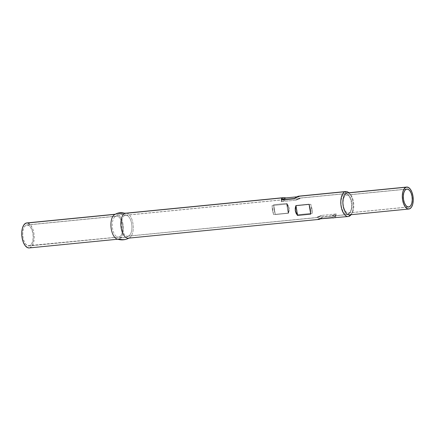 <?xml version="1.0" encoding="UTF-8"?>
<svg xmlns="http://www.w3.org/2000/svg" width="435" height="435" viewBox="0 0 435 435"><rect width="100%" height="100%" fill="white"/><g stroke="black" fill="none" stroke-linecap="round" stroke-linejoin="round"><path stroke-width="0.33" stroke-dasharray="2.17 1.63" d="M128.407 236.064A10.56 5.166 84.4 0 0 131.751 224.514A10.56 5.166 84.4 0 0 125.661 215.216A10.56 5.166 84.4 0 0 124.981 215.374L283.011 199.719L285.469 199.997L300.117 198.556L299.307 198.115L344.58 193.754L346.151 195.114L406.317 189.192L346.151 195.114A9.037 4.421 84.4 0 0 343.286 205.005A9.037 4.421 84.4 0 0 348.5 212.96A9.037 4.421 84.4 0 0 349.082 212.824L408.073 207.017L349.082 212.824A9.037 4.421 -95.6 0 1 343.373 205.603A9.037 4.421 -95.6 0 1 346.151 195.114L344.58 193.754A10.56 5.166 84.4 0 0 341.339 206.005A10.56 5.166 84.4 0 0 348.005 214.444L349.082 212.824L348.005 214.444A10.56 5.166 -95.6 0 1 347.331 214.607A10.56 5.166 -95.6 0 1 341.236 205.309A10.56 5.166 -95.6 0 1 344.58 193.754L298.709 198.268L295.816 200.214L281.173 201.655L282.244 199.893L124.981 215.374A10.56 5.166 84.4 0 0 121.637 226.929A10.56 5.166 84.4 0 0 127.727 236.227A10.56 5.166 84.4 0 0 128.407 236.064L318.094 217.484L317.284 217.043L331.932 215.602L334.39 215.88L348.005 214.444L335.157 215.711L336.233 213.944L321.585 215.385L318.697 217.331L128.407 236.064A10.56 5.166 -95.6 0 1 121.74 227.63A10.56 5.166 -95.6 0 1 124.981 215.374A12.843 11.098 -111.1 0 0 117.695 215.298A12.843 11.098 -111.1 0 0 115.792 216.282L26.258 225.096A10.56 5.166 84.4 0 0 22.914 236.651A10.56 5.166 84.4 0 0 29.009 245.949A10.56 5.166 84.4 0 0 29.683 245.786L119.217 236.972A12.843 11.098 -111.1 0 0 126.503 237.048A12.843 11.098 -111.1 0 0 128.407 236.064A12.843 11.098 68.9 0 1 126.503 237.048A12.843 11.098 68.9 0 1 119.217 236.972A10.56 5.166 -95.6 0 1 118.537 237.135A10.56 5.166 -95.6 0 1 112.447 227.837A10.56 5.166 -95.6 0 1 115.792 216.282A10.56 5.166 -95.6 0 1 116.471 216.119A10.56 5.166 -95.6 0 1 122.561 225.417A10.56 5.166 -95.6 0 1 119.217 236.972L27.661 245.731L25.681 244.106L24.05 241.164L23.017 237.347L22.74 233.242L23.256 229.473L24.496 226.613L26.258 225.096L28.286 225.156L30.265 226.776L31.896 229.724L32.924 233.535L33.207 237.641L32.685 241.409L31.45 244.269L29.683 245.786A10.56 5.166 84.4 0 0 33.033 234.231A10.56 5.166 84.4 0 0 26.937 224.933A10.56 5.166 84.4 0 0 26.258 225.096L115.792 216.282A12.843 11.098 68.9 0 1 117.695 215.298A12.843 11.098 68.9 0 1 124.981 215.374A10.56 5.166 -95.6 0 1 127.662 215.793A10.56 5.166 -95.6 0 1 131.865 225.58A10.56 5.166 -95.6 0 1 129.271 235.552M311.977 208.898L312.303 213.286L297.66 214.727L295.517 210.518L296.17 205.75L310.818 204.309L311.977 208.898L312.303 213.286L310.818 204.309L311.977 208.898M114.927 216.793A10.56 5.166 84.4 0 0 112.333 226.766A10.56 5.166 84.4 0 0 116.536 236.553A10.56 5.166 84.4 0 0 119.217 236.972A10.56 5.166 84.4 0 0 122.458 224.721A10.56 5.166 84.4 0 0 115.792 216.282M347.978 192.944A11.033 5.394 -95.6 0 1 350.447 194.51A11.033 5.394 -95.6 0 1 352.241 212.693A11.033 5.394 -95.6 0 1 350.121 214.711L409.574 208.854L350.121 214.711A11.033 5.394 84.4 0 0 353.617 202.634A11.033 5.394 84.4 0 0 347.25 192.917M351.012 214.721A12.555 6.139 84.4 0 0 351.458 214.036A12.555 6.139 84.4 0 0 349.419 193.341A12.555 6.139 84.4 0 0 348.848 192.759A12.555 6.139 -95.6 0 1 353.122 203.428A12.555 6.139 -95.6 0 1 351.012 214.721M350.121 214.711L350.121 214.711A11.033 5.394 84.4 0 1 349.414 214.879M128.281 238.179A12.555 6.139 84.4 0 0 129.092 237.988L319.736 219.218L129.092 237.988A12.555 6.139 84.4 0 0 133.066 224.248A12.555 6.139 84.4 0 0 125.824 213.188M333.852 217.94L349.049 216.331L334.765 217.734L336.043 215.896L322.83 217.195L320.666 218.756M298.394 196.196L299.28 196.593L294.571 198.403L299.28 196.593L296.735 196.843L299.28 196.593L298.377 196.201M289.079 208.044L286.866 203.406L273.653 204.706L274.05 209.523L275.284 214.542L288.492 213.237L289.079 208.044L288.313 205.603L286.866 203.406L273.653 204.706L274.05 209.523L275.284 214.542L273.653 204.706L275.284 214.542L288.492 213.237L286.866 203.406L288.492 213.237L289.139 210.627L289.079 208.044M29.303 247.928L119.179 238.962A12.555 6.139 84.4 0 0 123.034 224.395A12.555 6.139 84.4 0 0 115.106 214.357A12.555 6.139 -95.6 0 1 115.917 214.167A12.555 6.139 -95.6 0 1 123.159 225.221A12.555 6.139 -95.6 0 1 119.179 238.962L30.01 247.743A12.555 6.139 84.4 0 0 33.984 234.003A12.555 6.139 84.4 0 0 26.742 222.948M126.65 213.221A12.555 6.139 -95.6 0 1 128.059 213.781A12.555 6.139 -95.6 0 1 133.208 225.553A12.555 6.139 -95.6 0 1 129.956 237.505M29.205 247.939A12.555 6.139 84.4 0 0 30.01 247.743L32.108 245.938L33.577 242.54L34.196 238.054L33.865 233.176L32.636 228.636L30.7 225.14L27.579 222.976M116.977 213.433A14.839 12.827 -111.1 0 0 115.106 214.357M116.14 238.565A12.555 6.139 84.4 0 0 119.179 238.962A14.839 12.827 -111.1 0 0 127.221 238.913M333.292 217.962L334.765 217.734L335.695 217.038L336.043 215.896L331.334 217.707L336.043 215.896L322.83 217.195L318.121 219.006L322.83 217.195L319.736 219.218M284.115 197.637L286.072 197.892M344.58 193.754A10.56 5.166 -95.6 0 1 345.26 193.591A10.56 5.166 -95.6 0 1 351.349 202.889A10.56 5.166 -95.6 0 1 348.005 214.444A10.56 5.166 84.4 0 0 350.034 212.514A10.56 5.166 84.4 0 0 348.321 195.114A10.56 5.166 84.4 0 0 344.58 193.754M286.719 204.124L272.071 205.565L272.397 209.953L273.555 214.547L288.204 213.101L288.862 208.332L286.719 204.124L272.071 205.565L272.397 209.953L273.555 214.547L272.071 205.565L273.555 214.547L288.204 213.101L286.719 204.124L288.204 213.101L288.889 210.709L288.862 208.332L288.122 206.103L286.719 204.124M346.151 195.114A9.037 4.421 -95.6 0 1 349.349 196.277A9.037 4.421 -95.6 0 1 350.817 211.171A9.037 4.421 -95.6 0 1 349.082 212.824A9.037 4.421 84.4 0 0 351.942 202.933A9.037 4.421 84.4 0 0 346.728 194.978A9.037 4.421 84.4 0 0 346.151 195.114M297.66 214.727L296.17 205.75L310.818 204.309L312.303 213.286L297.66 214.727L296.251 212.748L295.517 210.518L295.49 208.142L296.17 205.75L297.66 214.727M331.932 215.602L335.157 215.711L335.989 215.048L336.233 213.944L331.932 215.602L336.233 213.944L321.585 215.385L317.284 217.043L331.932 215.602M317.284 217.043L321.585 215.385L318.697 217.331L317.778 217.473L317.284 217.043M285.469 199.997L281.173 201.655L281.412 200.551L282.244 199.893L285.469 199.997L300.117 198.556L295.816 200.214L281.173 201.655L285.469 199.997M300.117 198.556L299.623 198.126L298.709 198.268L295.816 200.214L300.117 198.556M348.5 212.96L408.666 207.038M127.727 236.227L318.099 217.484M347.331 214.607L334.395 215.88M128.999 235.754L126.525 237.037C123.399 238.19 120.288 238.152 117.2 236.917M126.998 215.428C123.91 214.194 120.799 214.156 117.673 215.309L115.199 216.592M29.009 245.949L118.537 237.135M351.458 214.036L352.241 212.693M349.419 193.341L350.447 194.51M126.493 213.123L127.286 213.395M129.679 237.695L128.95 238.114M115.917 214.167L115.248 214.232M118.374 239.158L117.706 239.223M26.937 224.933L116.471 216.119M125.661 215.216L283.006 199.719M345.26 193.591L299.302 198.115M349.349 196.277L348.321 195.114M350.817 211.171L350.034 212.514M346.728 194.978L406.899 189.051"/><path stroke-width="0.65" d="M409.248 206.897A9.037 4.421 -95.6 0 1 408.666 207.038A9.037 4.421 -95.6 0 1 403.452 199.078A9.037 4.421 -95.6 0 1 406.317 189.192L404.806 190.486L403.745 192.939L403.305 196.163L403.544 199.676L404.425 202.938L405.822 205.461L407.513 206.848L409.248 206.897L410.76 205.597L411.814 203.15L412.26 199.926L412.021 196.413L411.14 193.145L409.743 190.628L408.052 189.241L406.317 189.192A9.037 4.421 -95.6 0 1 406.899 189.051A9.037 4.421 -95.6 0 1 412.108 197.011A9.037 4.421 -95.6 0 1 409.248 206.897L408.073 207.017L409.248 206.897M405.991 187.235A11.033 5.394 -95.6 0 1 406.703 187.061A11.033 5.394 -95.6 0 1 413.065 196.778A11.033 5.394 -95.6 0 1 409.574 208.854L407.454 208.795L405.387 207.098L403.685 204.02L402.603 200.035L402.315 195.75L402.853 191.808L404.148 188.817L405.991 187.235L408.112 187.295L410.178 188.991L411.88 192.063L412.962 196.049L413.25 200.339L412.706 204.281L411.418 207.272L409.574 208.854A11.033 5.394 -95.6 0 1 408.862 209.023A11.033 5.394 -95.6 0 1 402.495 199.306A11.033 5.394 -95.6 0 1 405.991 187.235L346.543 193.086L405.991 187.235M406.703 187.061L347.25 192.917A11.033 5.394 84.4 0 0 346.543 193.086A11.033 5.394 -95.6 0 1 347.978 192.944M344.977 191.726L346.543 193.086L344.977 191.726A12.555 6.139 -95.6 0 1 345.781 191.53A12.555 6.139 -95.6 0 1 348.848 192.759A12.555 6.139 84.4 0 0 344.977 191.726L297.665 196.386L344.977 191.726A12.555 6.139 84.4 0 0 341.122 206.293A12.555 6.139 84.4 0 0 349.049 216.331A12.555 6.139 84.4 0 0 351.012 214.721A12.555 6.139 -95.6 0 1 349.049 216.331A12.555 6.139 -95.6 0 1 348.245 216.521A12.555 6.139 -95.6 0 1 340.996 205.467A12.555 6.139 -95.6 0 1 344.977 191.726M350.05 214.814L349.049 216.331L350.05 214.814M320.666 218.756L319.024 219.398L318.121 219.006L348.245 216.521M345.781 191.53L298.372 196.201L294.571 198.403L281.363 199.703L282.636 197.865L283.549 197.659L286.072 197.892L296.735 196.843L286.072 197.892L281.363 199.703L281.706 198.561L282.636 197.865L125.019 213.384L284.115 197.637M283.544 197.659L125.824 213.188A12.555 6.139 84.4 0 0 125.019 213.384A12.555 6.139 -95.6 0 1 126.65 213.221M128.863 238.124A14.839 12.827 68.9 0 1 127.221 238.913A14.839 12.827 68.9 0 1 119.179 238.962A12.555 6.139 -95.6 0 1 118.374 239.158A12.555 6.139 -95.6 0 1 111.132 228.098A12.555 6.139 -95.6 0 1 115.106 214.357A14.839 12.827 68.9 0 1 116.977 213.433A14.839 12.827 68.9 0 1 125.019 213.384A14.839 12.827 -111.1 0 0 116.977 213.433M115.248 214.232L26.742 222.948A12.555 6.139 84.4 0 0 25.937 223.139L114.998 214.368L25.937 223.139L23.838 224.944L22.364 228.348L21.75 232.828L22.082 237.711L23.311 242.246L25.246 245.742L27.601 247.673L29.303 247.928M27.579 222.976L25.937 223.139A12.555 6.139 84.4 0 0 21.957 236.879A12.555 6.139 84.4 0 0 29.205 247.939L117.706 239.223M114.242 214.846A12.555 6.139 84.4 0 0 110.99 226.793A12.555 6.139 84.4 0 0 116.14 238.565M127.221 238.913A14.839 12.827 -111.1 0 0 128.314 238.423M129.092 237.988A12.555 6.139 -95.6 0 1 121.164 227.951A12.555 6.139 -95.6 0 1 125.019 213.384A12.555 6.139 84.4 0 0 121.039 227.124A12.555 6.139 84.4 0 0 128.281 238.179L319.029 219.398M295.882 205.614L309.095 204.314L310.324 209.327L310.721 214.145L297.507 215.445L295.294 210.806L295.882 205.614L309.095 204.314L310.324 209.327L310.721 214.145L309.095 204.314L310.721 214.145L297.507 215.445L295.882 205.614L297.507 215.445L296.066 213.248L295.294 210.806L295.234 208.224L295.882 205.614M350.121 214.711A11.033 5.394 -95.6 0 1 343.155 205.891A11.033 5.394 -95.6 0 1 346.543 193.086A11.033 5.394 84.4 0 0 343.046 205.162A11.033 5.394 84.4 0 0 349.414 214.879L408.862 209.023M319.736 219.218L318.719 219.398L318.121 219.006L331.334 217.707L333.292 217.962M298.682 196.201L296.273 197.126L294.571 198.403L281.363 199.703L286.072 197.892M114.519 214.651L116.955 213.444L126.493 213.123M128.95 238.114L127.243 238.902C123.801 240.18 120.359 240.196 116.912 238.951"/></g></svg>
